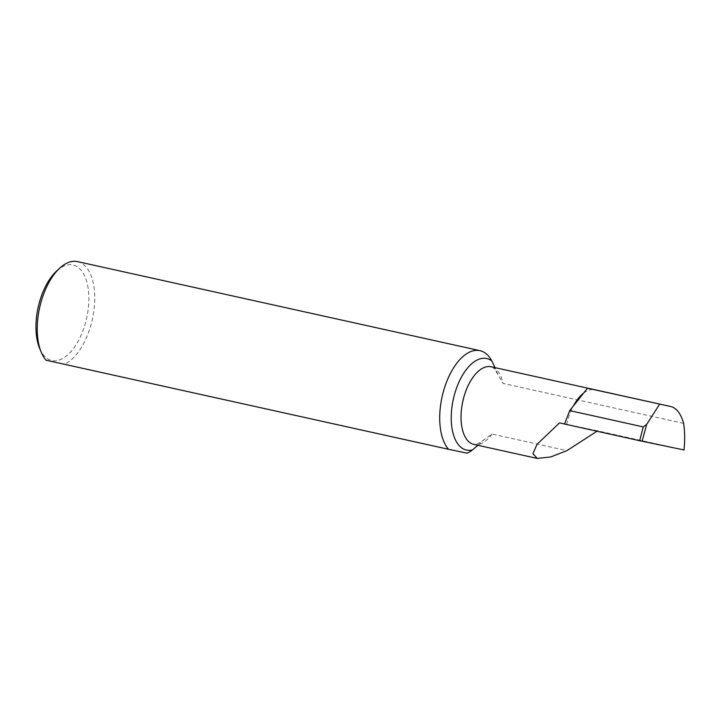 <?xml version="1.0" encoding="UTF-8"?>
<svg xmlns="http://www.w3.org/2000/svg" width="720" height="720" viewBox="0 0 720 720"><rect width="100%" height="100%" fill="white"/><g stroke="black" fill="none" stroke-linecap="round" stroke-linejoin="round"><path stroke-width="0.54" stroke-dasharray="3.6 2.7" d="M56.664 270.972A48.933 24.84 -77.5 0 1 72.828 264.933A48.933 24.84 -77.5 0 1 86.724 317.817A48.933 24.84 -77.5 0 1 51.984 360.558A48.933 24.84 -77.5 0 1 39.582 348.192M467.172 453.177L46.08 360.234M564.543 423.999L566.685 424.476L564.534 424.026M566.685 424.476A39.762 20.178 -77.5 0 1 573.309 406.089M583.587 393.129A39.762 20.178 -77.5 0 1 594.918 389.745M683.64 423.369L503.046 383.409L497.853 374.418L495.027 367.641M684 449.955L597.609 430.839L597.069 431.244M477.927 445.311L483.453 440.172L491.994 434.061L566.928 450.639M77.481 261.603A53.19 27 -77.5 0 1 93.996 309.825A53.19 27 -77.5 0 1 64.692 364.122M597.609 430.839L559.521 422.883M491.994 434.061A39.762 20.178 -77.5 0 1 473.949 444.429C473.832 445.932 477 444.519 483.453 440.181M497.862 374.418C493.911 367.983 491.67 365.436 491.13 366.777A39.762 20.178 -77.5 0 1 503.046 383.409"/><path stroke-width="1.08" d="M639.675 440.703L643.248 426.924L646.668 424.431L642.123 441.234L639.675 440.703M448.56 449.298L46.08 360.234A53.19 27 -77.5 0 1 41.175 352.071L39.582 348.192A48.933 24.84 -77.5 0 1 56.664 270.972L59.751 268.128A53.19 27 -77.5 0 1 77.319 261.567A53.19 27 -77.5 0 1 77.481 261.603L479.961 350.658A53.19 27 102.5 0 0 444.546 387.711A53.19 27 102.5 0 0 448.56 449.298L467.172 453.177A53.19 27 102.5 0 0 472.491 449.892L477.927 445.311M41.175 352.071A53.19 27 -77.5 0 1 59.751 268.128M639.531 440.676L564.534 424.026L569.727 410.607L587.493 388.197L670.842 406.548L587.493 388.197M597.609 430.839L566.928 450.639L550.746 456.948L537.237 458.433L473.949 444.429A39.762 20.178 -77.5 0 1 462.834 401.247A39.762 20.178 -77.5 0 1 491.13 366.777L670.842 406.548C676.539 407.988 680.805 413.595 683.64 423.369C684.873 431.874 684.99 440.73 684 449.955L642.123 441.234M495.027 367.641L491.868 361.017A53.19 27 102.5 0 0 479.961 350.658M537.237 458.433L532.935 453.735L537.012 444.312L559.521 422.883L564.543 423.999M583.587 393.129A39.762 20.178 102.5 0 0 573.309 406.089M643.248 426.924L569.727 410.607M659.601 404.208L646.668 424.431M472.491 449.892A46.863 23.787 -77.5 0 1 453.285 399.42A46.863 23.787 -77.5 0 1 491.868 361.017"/></g></svg>
